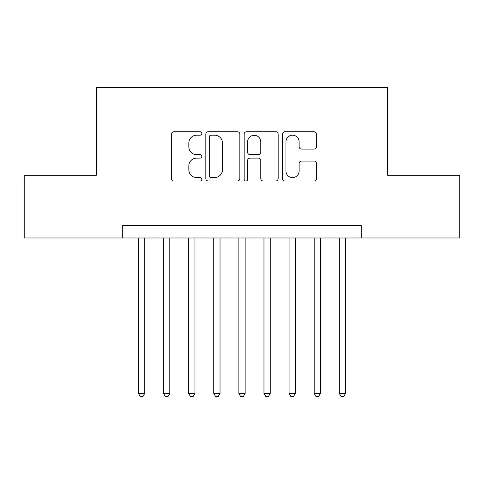 <?xml version="1.0" encoding="UTF-8"?>
<svg xmlns="http://www.w3.org/2000/svg" width="484" height="484" viewBox="0 0 484 484"><rect width="100%" height="100%" fill="white"/><g stroke="black" fill="none" stroke-linecap="round" stroke-linejoin="round"><path stroke-width="0.73" d="M201.828 133.469A1.724 1.724 0 0 0 200.104 131.745L173.919 131.745A2.462 2.462 0 0 0 171.457 134.207L171.457 178.566A2.462 2.462 0 0 0 173.919 181.028L200.104 181.028A1.724 1.724 0 0 0 201.828 179.304A1.724 1.724 0 0 0 200.104 177.58L196.716 177.58A7.883 7.883 0 0 1 188.833 169.696L188.833 166A7.883 7.883 0 0 1 196.716 158.111L200.104 158.111A1.724 1.724 0 0 0 201.828 156.386A1.724 1.724 0 0 0 200.104 154.662L196.716 154.662A7.883 7.883 0 0 1 188.833 146.773L188.833 143.076A7.883 7.883 0 0 1 196.716 135.193L200.104 135.193A1.724 1.724 0 0 0 201.828 133.469M314.019 149.114A2.462 2.462 0 0 0 316.488 146.652L316.488 134.207A2.462 2.462 0 0 0 314.019 131.745L284.943 131.745A2.462 2.462 0 0 0 282.474 134.207L282.474 178.566A2.462 2.462 0 0 0 284.943 181.028L314.019 181.028A2.462 2.462 0 0 0 316.488 178.566L316.488 163.531A2.462 2.462 0 0 0 314.019 161.069L301.574 161.069A2.462 2.462 0 0 0 299.112 163.531L299.112 170.985A6.595 6.595 0 0 1 292.517 177.58A6.595 6.595 0 0 1 285.929 170.985L285.929 141.788A6.595 6.595 0 0 1 292.517 135.193A6.595 6.595 0 0 1 299.112 141.788L299.112 146.652A2.462 2.462 0 0 0 301.574 149.114L314.019 149.114M122.742 237.983L24.2 237.983L24.2 175.214L96.383 175.214L96.383 87.344L387.617 87.344L387.617 175.214L459.8 175.214L459.8 237.983L361.258 237.983L361.258 225.429L122.742 225.429L122.742 237.983L361.258 237.983M239.846 134.207A2.462 2.462 0 0 0 237.378 131.745L208.302 131.745A2.462 2.462 0 0 0 205.833 134.207L205.833 178.566A2.462 2.462 0 0 0 208.302 181.028L237.378 181.028A2.462 2.462 0 0 0 239.846 178.566L239.846 134.207M246.622 131.745L275.698 131.745A2.462 2.462 0 0 1 278.167 134.207L278.167 178.566A2.462 2.462 0 0 1 275.698 181.028L263.254 181.028A2.462 2.462 0 0 1 260.791 178.566L260.791 160.573A2.462 2.462 0 0 0 258.329 158.111L250.071 158.111A2.462 2.462 0 0 0 247.608 160.573L247.608 179.304A1.724 1.724 0 0 1 245.884 181.028A1.724 1.724 0 0 1 244.154 179.304L244.154 134.207A2.462 2.462 0 0 1 246.622 131.745M211.012 135.193A1.724 1.724 0 0 0 209.288 136.918L209.288 175.855A1.724 1.724 0 0 0 211.012 177.58L214.581 177.58A7.883 7.883 0 0 0 222.471 169.696L222.471 143.076A7.883 7.883 0 0 0 214.581 135.193L211.012 135.193M260.791 141.909A6.595 6.595 0 0 0 254.197 135.314A6.595 6.595 0 0 0 247.608 141.909L247.608 152.2A2.462 2.462 0 0 0 250.071 154.662L258.329 154.662A2.462 2.462 0 0 0 260.791 152.2L260.791 141.909M138.436 237.983L138.436 393.395L144.71 393.395L144.71 237.983M144.71 393.395L142.828 396.656L140.318 396.656L138.436 393.395M163.544 237.983L163.544 393.395L169.817 393.395L169.817 237.983M169.817 393.395L167.936 396.656L165.425 396.656L163.544 393.395M188.651 237.983L188.651 393.395L194.925 393.395L194.925 237.983M194.925 393.395L193.043 396.656L190.533 396.656L188.651 393.395M213.753 237.983L213.753 393.395L220.032 393.395L220.032 237.983M220.032 393.395L218.151 396.656L215.64 396.656L213.753 393.395M238.86 237.983L238.86 393.395L245.14 393.395L245.14 237.983M245.14 393.395L243.252 396.656L240.748 396.656L238.86 393.395M263.968 237.983L263.968 393.395L270.247 393.395L270.247 237.983M270.247 393.395L268.36 396.656L265.849 396.656L263.968 393.395M289.075 237.983L289.075 393.395L295.349 393.395L295.349 237.983M295.349 393.395L293.467 396.656L290.957 396.656L289.075 393.395M314.183 237.983L314.183 393.395L320.456 393.395L320.456 237.983M320.456 393.395L318.575 396.656L316.064 396.656L314.183 393.395M339.29 237.983L339.29 393.395L345.564 393.395L345.564 237.983M345.564 393.395L343.682 396.656L341.172 396.656L339.29 393.395"/></g></svg>
